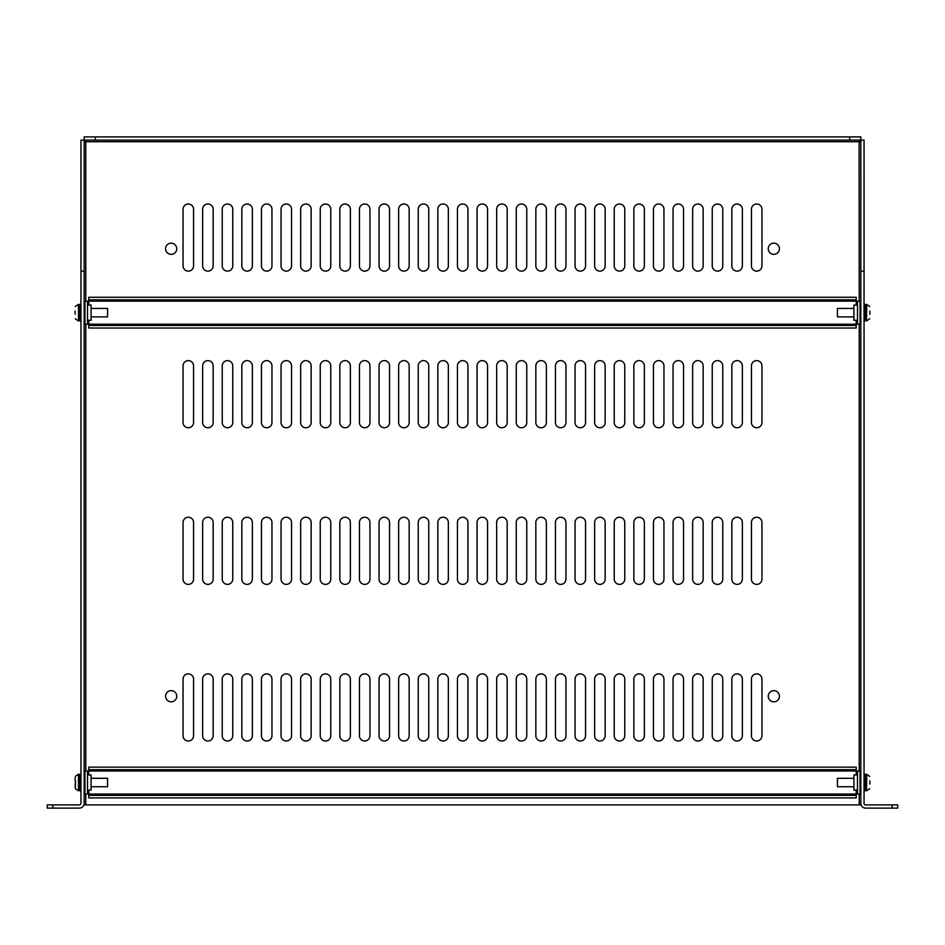 <?xml version="1.0" encoding="UTF-8"?>
<svg xmlns="http://www.w3.org/2000/svg" width="945" height="945" viewBox="0 0 945 945"><rect width="100%" height="100%" fill="white"/><g stroke="black" fill="none" stroke-linecap="round" stroke-linejoin="round"><path stroke-width="1.42" d="M91.535 316.882L107.576 316.882L107.576 308.424L91.535 308.424M80.951 304.42L79.604 304.42L79.604 320.887L80.951 320.887M75.127 311.047L75.127 314.272M91.535 786.748L107.576 786.748L107.576 778.29L91.535 778.29M80.951 774.286L79.604 774.286L79.604 790.752L80.951 790.752M75.482 780.913L75.364 788.602L75.127 784.137M75.127 777.676L75.127 780.913L75.127 777.676M853.465 308.424L837.424 308.424L837.424 316.882L853.465 316.882M864.049 320.887L865.396 320.887L865.396 304.42L864.049 304.42M869.872 314.272L869.872 311.047M853.465 778.29L837.424 778.29L837.424 786.748L853.465 786.748M864.049 790.752L865.396 790.752L865.396 774.286L864.049 774.286M869.872 784.137L869.872 780.913M860.836 271.132L864.049 271.132L864.049 140.108L860.836 140.108L860.836 804.892L84.164 804.892L84.164 803.285A4.831 4.831 0 0 1 79.333 808.117L52.849 808.117L52.849 804.892L79.333 804.892A1.607 1.607 0 0 0 80.951 803.285L80.951 271.132L84.164 271.132L84.164 803.285M165.564 696.241A5.599 5.599 0 0 0 173.963 701.084A5.599 5.599 0 0 0 173.963 691.397A5.599 5.599 0 0 0 165.564 696.241M768.25 248.759A5.599 5.599 0 0 0 776.636 253.603A5.599 5.599 0 0 0 776.636 243.916A5.599 5.599 0 0 0 768.25 248.759M768.25 696.241A5.599 5.599 0 0 0 776.636 701.084A5.599 5.599 0 0 0 776.636 691.397A5.599 5.599 0 0 0 768.25 696.241M165.564 248.759A5.599 5.599 0 0 0 173.963 253.603A5.599 5.599 0 0 0 173.963 243.916A5.599 5.599 0 0 0 165.564 248.759M193.56 679.124A5.257 5.257 0 0 0 188.303 673.868A5.257 5.257 0 0 0 183.047 679.124L183.047 735.742A5.257 5.257 0 0 0 188.303 740.998A5.257 5.257 0 0 0 193.56 735.742L193.56 679.124M193.56 522.502A5.257 5.257 0 0 0 188.303 517.246A5.257 5.257 0 0 0 183.047 522.502L183.047 579.12A5.257 5.257 0 0 0 188.303 584.376A5.257 5.257 0 0 0 193.56 579.12L193.56 522.502M193.56 365.88A5.257 5.257 0 0 0 188.303 360.624A5.257 5.257 0 0 0 183.047 365.88L183.047 422.498A5.257 5.257 0 0 0 188.303 427.754A5.257 5.257 0 0 0 193.56 422.498L193.56 365.88M193.56 209.258A5.257 5.257 0 0 0 188.303 204.002A5.257 5.257 0 0 0 183.047 209.258L183.047 265.876A5.257 5.257 0 0 0 188.303 271.132A5.257 5.257 0 0 0 193.56 265.876L193.56 209.258M213.157 679.124A5.257 5.257 0 0 0 207.9 673.868A5.257 5.257 0 0 0 202.643 679.124L202.643 735.742A5.257 5.257 0 0 0 207.9 740.998A5.257 5.257 0 0 0 213.157 735.742L213.157 679.124M213.157 522.502A5.257 5.257 0 0 0 207.9 517.246A5.257 5.257 0 0 0 202.643 522.502L202.643 579.12A5.257 5.257 0 0 0 207.9 584.376A5.257 5.257 0 0 0 213.157 579.12L213.157 522.502M213.157 365.88A5.257 5.257 0 0 0 207.9 360.624A5.257 5.257 0 0 0 202.643 365.88L202.643 422.498A5.257 5.257 0 0 0 207.9 427.754A5.257 5.257 0 0 0 213.157 422.498L213.157 365.88M213.157 209.258A5.257 5.257 0 0 0 207.9 204.002A5.257 5.257 0 0 0 202.643 209.258L202.643 265.876A5.257 5.257 0 0 0 207.9 271.132A5.257 5.257 0 0 0 213.157 265.876L213.157 209.258M232.753 679.124A5.257 5.257 0 0 0 227.497 673.868A5.257 5.257 0 0 0 222.24 679.124L222.24 735.742A5.257 5.257 0 0 0 227.497 740.998A5.257 5.257 0 0 0 232.753 735.742L232.753 679.124M232.753 522.502A5.257 5.257 0 0 0 227.497 517.246A5.257 5.257 0 0 0 222.24 522.502L222.24 579.12A5.257 5.257 0 0 0 227.497 584.376A5.257 5.257 0 0 0 232.753 579.12L232.753 522.502M232.753 365.88A5.257 5.257 0 0 0 227.497 360.624A5.257 5.257 0 0 0 222.24 365.88L222.24 422.498A5.257 5.257 0 0 0 227.497 427.754A5.257 5.257 0 0 0 232.753 422.498L232.753 365.88M232.753 209.258A5.257 5.257 0 0 0 227.497 204.002A5.257 5.257 0 0 0 222.24 209.258L222.24 265.876A5.257 5.257 0 0 0 227.497 271.132A5.257 5.257 0 0 0 232.753 265.876L232.753 209.258M252.362 679.124A5.257 5.257 0 0 0 247.094 673.868A5.257 5.257 0 0 0 241.837 679.124L241.837 735.742A5.257 5.257 0 0 0 247.094 740.998A5.257 5.257 0 0 0 252.362 735.742L252.362 679.124M252.362 522.502A5.257 5.257 0 0 0 247.094 517.246A5.257 5.257 0 0 0 241.837 522.502L241.837 579.12A5.257 5.257 0 0 0 247.094 584.376A5.257 5.257 0 0 0 252.362 579.12L252.362 522.502M252.362 365.88A5.257 5.257 0 0 0 247.094 360.624A5.257 5.257 0 0 0 241.837 365.88L241.837 422.498A5.257 5.257 0 0 0 247.094 427.754A5.257 5.257 0 0 0 252.362 422.498L252.362 365.88M252.362 209.258A5.257 5.257 0 0 0 247.094 204.002A5.257 5.257 0 0 0 241.837 209.258L241.837 265.876A5.257 5.257 0 0 0 247.094 271.132A5.257 5.257 0 0 0 252.362 265.876L252.362 209.258M271.959 679.124A5.257 5.257 0 0 0 266.703 673.868A5.257 5.257 0 0 0 261.446 679.124L261.446 735.742A5.257 5.257 0 0 0 266.703 740.998A5.257 5.257 0 0 0 271.959 735.742L271.959 679.124M271.959 522.502A5.257 5.257 0 0 0 266.703 517.246A5.257 5.257 0 0 0 261.446 522.502L261.446 579.12A5.257 5.257 0 0 0 266.703 584.376A5.257 5.257 0 0 0 271.959 579.12L271.959 522.502M271.959 365.88A5.257 5.257 0 0 0 266.703 360.624A5.257 5.257 0 0 0 261.446 365.88L261.446 422.498A5.257 5.257 0 0 0 266.703 427.754A5.257 5.257 0 0 0 271.959 422.498L271.959 365.88M271.959 209.258A5.257 5.257 0 0 0 266.703 204.002A5.257 5.257 0 0 0 261.446 209.258L261.446 265.876A5.257 5.257 0 0 0 266.703 271.132A5.257 5.257 0 0 0 271.959 265.876L271.959 209.258M291.556 679.124A5.257 5.257 0 0 0 286.3 673.868A5.257 5.257 0 0 0 281.043 679.124L281.043 735.742A5.257 5.257 0 0 0 286.3 740.998A5.257 5.257 0 0 0 291.556 735.742L291.556 679.124M291.556 522.502A5.257 5.257 0 0 0 286.3 517.246A5.257 5.257 0 0 0 281.043 522.502L281.043 579.12A5.257 5.257 0 0 0 286.3 584.376A5.257 5.257 0 0 0 291.556 579.12L291.556 522.502M291.556 365.88A5.257 5.257 0 0 0 286.3 360.624A5.257 5.257 0 0 0 281.043 365.88L281.043 422.498A5.257 5.257 0 0 0 286.3 427.754A5.257 5.257 0 0 0 291.556 422.498L291.556 365.88M291.556 209.258A5.257 5.257 0 0 0 286.3 204.002A5.257 5.257 0 0 0 281.043 209.258L281.043 265.876A5.257 5.257 0 0 0 286.3 271.132A5.257 5.257 0 0 0 291.556 265.876L291.556 209.258M311.153 679.124A5.257 5.257 0 0 0 305.896 673.868A5.257 5.257 0 0 0 300.64 679.124L300.64 735.742A5.257 5.257 0 0 0 305.896 740.998A5.257 5.257 0 0 0 311.153 735.742L311.153 679.124M311.153 522.502A5.257 5.257 0 0 0 305.896 517.246A5.257 5.257 0 0 0 300.64 522.502L300.64 579.12A5.257 5.257 0 0 0 305.896 584.376A5.257 5.257 0 0 0 311.153 579.12L311.153 522.502M311.153 365.88A5.257 5.257 0 0 0 305.896 360.624A5.257 5.257 0 0 0 300.64 365.88L300.64 422.498A5.257 5.257 0 0 0 305.896 427.754A5.257 5.257 0 0 0 311.153 422.498L311.153 365.88M311.153 209.258A5.257 5.257 0 0 0 305.896 204.002A5.257 5.257 0 0 0 300.64 209.258L300.64 265.876A5.257 5.257 0 0 0 305.896 271.132A5.257 5.257 0 0 0 311.153 265.876L311.153 209.258M330.762 679.124A5.257 5.257 0 0 0 325.505 673.868A5.257 5.257 0 0 0 320.237 679.124L320.237 735.742A5.257 5.257 0 0 0 325.505 740.998A5.257 5.257 0 0 0 330.762 735.742L330.762 679.124M330.762 522.502A5.257 5.257 0 0 0 325.505 517.246A5.257 5.257 0 0 0 320.237 522.502L320.237 579.12A5.257 5.257 0 0 0 325.505 584.376A5.257 5.257 0 0 0 330.762 579.12L330.762 522.502M330.762 365.88A5.257 5.257 0 0 0 325.505 360.624A5.257 5.257 0 0 0 320.237 365.88L320.237 422.498A5.257 5.257 0 0 0 325.505 427.754A5.257 5.257 0 0 0 330.762 422.498L330.762 365.88M330.762 209.258A5.257 5.257 0 0 0 325.505 204.002A5.257 5.257 0 0 0 320.237 209.258L320.237 265.876A5.257 5.257 0 0 0 325.505 271.132A5.257 5.257 0 0 0 330.762 265.876L330.762 209.258M350.359 679.124A5.257 5.257 0 0 0 345.102 673.868A5.257 5.257 0 0 0 339.846 679.124L339.846 735.742A5.257 5.257 0 0 0 345.102 740.998A5.257 5.257 0 0 0 350.359 735.742L350.359 679.124M350.359 522.502A5.257 5.257 0 0 0 345.102 517.246A5.257 5.257 0 0 0 339.846 522.502L339.846 579.12A5.257 5.257 0 0 0 345.102 584.376A5.257 5.257 0 0 0 350.359 579.12L350.359 522.502M350.359 365.88A5.257 5.257 0 0 0 345.102 360.624A5.257 5.257 0 0 0 339.846 365.88L339.846 422.498A5.257 5.257 0 0 0 345.102 427.754A5.257 5.257 0 0 0 350.359 422.498L350.359 365.88M350.359 209.258A5.257 5.257 0 0 0 345.102 204.002A5.257 5.257 0 0 0 339.846 209.258L339.846 265.876A5.257 5.257 0 0 0 345.102 271.132A5.257 5.257 0 0 0 350.359 265.876L350.359 209.258M369.956 679.124A5.257 5.257 0 0 0 364.699 673.868A5.257 5.257 0 0 0 359.443 679.124L359.443 735.742A5.257 5.257 0 0 0 364.699 740.998A5.257 5.257 0 0 0 369.956 735.742L369.956 679.124M369.956 522.502A5.257 5.257 0 0 0 364.699 517.246A5.257 5.257 0 0 0 359.443 522.502L359.443 579.12A5.257 5.257 0 0 0 364.699 584.376A5.257 5.257 0 0 0 369.956 579.12L369.956 522.502M369.956 365.88A5.257 5.257 0 0 0 364.699 360.624A5.257 5.257 0 0 0 359.443 365.88L359.443 422.498A5.257 5.257 0 0 0 364.699 427.754A5.257 5.257 0 0 0 369.956 422.498L369.956 365.88M369.956 209.258A5.257 5.257 0 0 0 364.699 204.002A5.257 5.257 0 0 0 359.443 209.258L359.443 265.876A5.257 5.257 0 0 0 364.699 271.132A5.257 5.257 0 0 0 369.956 265.876L369.956 209.258M389.553 679.124A5.257 5.257 0 0 0 384.296 673.868A5.257 5.257 0 0 0 379.039 679.124L379.039 735.742A5.257 5.257 0 0 0 384.296 740.998A5.257 5.257 0 0 0 389.553 735.742L389.553 679.124M389.553 522.502A5.257 5.257 0 0 0 384.296 517.246A5.257 5.257 0 0 0 379.039 522.502L379.039 579.12A5.257 5.257 0 0 0 384.296 584.376A5.257 5.257 0 0 0 389.553 579.12L389.553 522.502M389.553 365.88A5.257 5.257 0 0 0 384.296 360.624A5.257 5.257 0 0 0 379.039 365.88L379.039 422.498A5.257 5.257 0 0 0 384.296 427.754A5.257 5.257 0 0 0 389.553 422.498L389.553 365.88M389.553 209.258A5.257 5.257 0 0 0 384.296 204.002A5.257 5.257 0 0 0 379.039 209.258L379.039 265.876A5.257 5.257 0 0 0 384.296 271.132A5.257 5.257 0 0 0 389.553 265.876L389.553 209.258M409.161 679.124A5.257 5.257 0 0 0 403.905 673.868A5.257 5.257 0 0 0 398.636 679.124L398.636 735.742A5.257 5.257 0 0 0 403.905 740.998A5.257 5.257 0 0 0 409.161 735.742L409.161 679.124M409.161 522.502A5.257 5.257 0 0 0 403.905 517.246A5.257 5.257 0 0 0 398.636 522.502L398.636 579.12A5.257 5.257 0 0 0 403.905 584.376A5.257 5.257 0 0 0 409.161 579.12L409.161 522.502M409.161 365.88A5.257 5.257 0 0 0 403.905 360.624A5.257 5.257 0 0 0 398.636 365.88L398.636 422.498A5.257 5.257 0 0 0 403.905 427.754A5.257 5.257 0 0 0 409.161 422.498L409.161 365.88M409.161 209.258A5.257 5.257 0 0 0 403.905 204.002A5.257 5.257 0 0 0 398.636 209.258L398.636 265.876A5.257 5.257 0 0 0 403.905 271.132A5.257 5.257 0 0 0 409.161 265.876L409.161 209.258M428.758 679.124A5.257 5.257 0 0 0 423.502 673.868A5.257 5.257 0 0 0 418.245 679.124L418.245 735.742A5.257 5.257 0 0 0 423.502 740.998A5.257 5.257 0 0 0 428.758 735.742L428.758 679.124M428.758 522.502A5.257 5.257 0 0 0 423.502 517.246A5.257 5.257 0 0 0 418.245 522.502L418.245 579.12A5.257 5.257 0 0 0 423.502 584.376A5.257 5.257 0 0 0 428.758 579.12L428.758 522.502M428.758 365.88A5.257 5.257 0 0 0 423.502 360.624A5.257 5.257 0 0 0 418.245 365.88L418.245 422.498A5.257 5.257 0 0 0 423.502 427.754A5.257 5.257 0 0 0 428.758 422.498L428.758 365.88M428.758 209.258A5.257 5.257 0 0 0 423.502 204.002A5.257 5.257 0 0 0 418.245 209.258L418.245 265.876A5.257 5.257 0 0 0 423.502 271.132A5.257 5.257 0 0 0 428.758 265.876L428.758 209.258M448.355 679.124A5.257 5.257 0 0 0 443.099 673.868A5.257 5.257 0 0 0 437.842 679.124L437.842 735.742A5.257 5.257 0 0 0 443.099 740.998A5.257 5.257 0 0 0 448.355 735.742L448.355 679.124M448.355 522.502A5.257 5.257 0 0 0 443.099 517.246A5.257 5.257 0 0 0 437.842 522.502L437.842 579.12A5.257 5.257 0 0 0 443.099 584.376A5.257 5.257 0 0 0 448.355 579.12L448.355 522.502M448.355 365.88A5.257 5.257 0 0 0 443.099 360.624A5.257 5.257 0 0 0 437.842 365.88L437.842 422.498A5.257 5.257 0 0 0 443.099 427.754A5.257 5.257 0 0 0 448.355 422.498L448.355 365.88M448.355 209.258A5.257 5.257 0 0 0 443.099 204.002A5.257 5.257 0 0 0 437.842 209.258L437.842 265.876A5.257 5.257 0 0 0 443.099 271.132A5.257 5.257 0 0 0 448.355 265.876L448.355 209.258M467.952 679.124A5.257 5.257 0 0 0 462.696 673.868A5.257 5.257 0 0 0 457.439 679.124L457.439 735.742A5.257 5.257 0 0 0 462.696 740.998A5.257 5.257 0 0 0 467.952 735.742L467.952 679.124M467.952 522.502A5.257 5.257 0 0 0 462.696 517.246A5.257 5.257 0 0 0 457.439 522.502L457.439 579.12A5.257 5.257 0 0 0 462.696 584.376A5.257 5.257 0 0 0 467.952 579.12L467.952 522.502M467.952 365.88A5.257 5.257 0 0 0 462.696 360.624A5.257 5.257 0 0 0 457.439 365.88L457.439 422.498A5.257 5.257 0 0 0 462.696 427.754A5.257 5.257 0 0 0 467.952 422.498L467.952 365.88M467.952 209.258A5.257 5.257 0 0 0 462.696 204.002A5.257 5.257 0 0 0 457.439 209.258L457.439 265.876A5.257 5.257 0 0 0 462.696 271.132A5.257 5.257 0 0 0 467.952 265.876L467.952 209.258M487.561 679.124A5.257 5.257 0 0 0 482.304 673.868A5.257 5.257 0 0 0 477.048 679.124L477.048 735.742A5.257 5.257 0 0 0 482.304 740.998A5.257 5.257 0 0 0 487.561 735.742L487.561 679.124M487.561 522.502A5.257 5.257 0 0 0 482.304 517.246A5.257 5.257 0 0 0 477.048 522.502L477.048 579.12A5.257 5.257 0 0 0 482.304 584.376A5.257 5.257 0 0 0 487.561 579.12L487.561 522.502M487.561 365.88A5.257 5.257 0 0 0 482.304 360.624A5.257 5.257 0 0 0 477.048 365.88L477.048 422.498A5.257 5.257 0 0 0 482.304 427.754A5.257 5.257 0 0 0 487.561 422.498L487.561 365.88M487.561 209.258A5.257 5.257 0 0 0 482.304 204.002A5.257 5.257 0 0 0 477.048 209.258L477.048 265.876A5.257 5.257 0 0 0 482.304 271.132A5.257 5.257 0 0 0 487.561 265.876L487.561 209.258M507.158 679.124A5.257 5.257 0 0 0 501.901 673.868A5.257 5.257 0 0 0 496.645 679.124L496.645 735.742A5.257 5.257 0 0 0 501.901 740.998A5.257 5.257 0 0 0 507.158 735.742L507.158 679.124M507.158 522.502A5.257 5.257 0 0 0 501.901 517.246A5.257 5.257 0 0 0 496.645 522.502L496.645 579.12A5.257 5.257 0 0 0 501.901 584.376A5.257 5.257 0 0 0 507.158 579.12L507.158 522.502M507.158 365.88A5.257 5.257 0 0 0 501.901 360.624A5.257 5.257 0 0 0 496.645 365.88L496.645 422.498A5.257 5.257 0 0 0 501.901 427.754A5.257 5.257 0 0 0 507.158 422.498L507.158 365.88M507.158 209.258A5.257 5.257 0 0 0 501.901 204.002A5.257 5.257 0 0 0 496.645 209.258L496.645 265.876A5.257 5.257 0 0 0 501.901 271.132A5.257 5.257 0 0 0 507.158 265.876L507.158 209.258M526.755 679.124A5.257 5.257 0 0 0 521.498 673.868A5.257 5.257 0 0 0 516.242 679.124L516.242 735.742A5.257 5.257 0 0 0 521.498 740.998A5.257 5.257 0 0 0 526.755 735.742L526.755 679.124M526.755 522.502A5.257 5.257 0 0 0 521.498 517.246A5.257 5.257 0 0 0 516.242 522.502L516.242 579.12A5.257 5.257 0 0 0 521.498 584.376A5.257 5.257 0 0 0 526.755 579.12L526.755 522.502M526.755 365.88A5.257 5.257 0 0 0 521.498 360.624A5.257 5.257 0 0 0 516.242 365.88L516.242 422.498A5.257 5.257 0 0 0 521.498 427.754A5.257 5.257 0 0 0 526.755 422.498L526.755 365.88M526.755 209.258A5.257 5.257 0 0 0 521.498 204.002A5.257 5.257 0 0 0 516.242 209.258L516.242 265.876A5.257 5.257 0 0 0 521.498 271.132A5.257 5.257 0 0 0 526.755 265.876L526.755 209.258M546.364 679.124A5.257 5.257 0 0 0 541.095 673.868A5.257 5.257 0 0 0 535.839 679.124L535.839 735.742A5.257 5.257 0 0 0 541.095 740.998A5.257 5.257 0 0 0 546.364 735.742L546.364 679.124M546.364 522.502A5.257 5.257 0 0 0 541.095 517.246A5.257 5.257 0 0 0 535.839 522.502L535.839 579.12A5.257 5.257 0 0 0 541.095 584.376A5.257 5.257 0 0 0 546.364 579.12L546.364 522.502M546.364 365.88A5.257 5.257 0 0 0 541.095 360.624A5.257 5.257 0 0 0 535.839 365.88L535.839 422.498A5.257 5.257 0 0 0 541.095 427.754A5.257 5.257 0 0 0 546.364 422.498L546.364 365.88M546.364 209.258A5.257 5.257 0 0 0 541.095 204.002A5.257 5.257 0 0 0 535.839 209.258L535.839 265.876A5.257 5.257 0 0 0 541.095 271.132A5.257 5.257 0 0 0 546.364 265.876L546.364 209.258M565.96 679.124A5.257 5.257 0 0 0 560.704 673.868A5.257 5.257 0 0 0 555.447 679.124L555.447 735.742A5.257 5.257 0 0 0 560.704 740.998A5.257 5.257 0 0 0 565.96 735.742L565.96 679.124M565.96 522.502A5.257 5.257 0 0 0 560.704 517.246A5.257 5.257 0 0 0 555.447 522.502L555.447 579.12A5.257 5.257 0 0 0 560.704 584.376A5.257 5.257 0 0 0 565.96 579.12L565.96 522.502M565.96 365.88A5.257 5.257 0 0 0 560.704 360.624A5.257 5.257 0 0 0 555.447 365.88L555.447 422.498A5.257 5.257 0 0 0 560.704 427.754A5.257 5.257 0 0 0 565.96 422.498L565.96 365.88M565.96 209.258A5.257 5.257 0 0 0 560.704 204.002A5.257 5.257 0 0 0 555.447 209.258L555.447 265.876A5.257 5.257 0 0 0 560.704 271.132A5.257 5.257 0 0 0 565.96 265.876L565.96 209.258M585.557 679.124A5.257 5.257 0 0 0 580.301 673.868A5.257 5.257 0 0 0 575.044 679.124L575.044 735.742A5.257 5.257 0 0 0 580.301 740.998A5.257 5.257 0 0 0 585.557 735.742L585.557 679.124M585.557 522.502A5.257 5.257 0 0 0 580.301 517.246A5.257 5.257 0 0 0 575.044 522.502L575.044 579.12A5.257 5.257 0 0 0 580.301 584.376A5.257 5.257 0 0 0 585.557 579.12L585.557 522.502M585.557 365.88A5.257 5.257 0 0 0 580.301 360.624A5.257 5.257 0 0 0 575.044 365.88L575.044 422.498A5.257 5.257 0 0 0 580.301 427.754A5.257 5.257 0 0 0 585.557 422.498L585.557 365.88M585.557 209.258A5.257 5.257 0 0 0 580.301 204.002A5.257 5.257 0 0 0 575.044 209.258L575.044 265.876A5.257 5.257 0 0 0 580.301 271.132A5.257 5.257 0 0 0 585.557 265.876L585.557 209.258M605.154 679.124A5.257 5.257 0 0 0 599.898 673.868A5.257 5.257 0 0 0 594.641 679.124L594.641 735.742A5.257 5.257 0 0 0 599.898 740.998A5.257 5.257 0 0 0 605.154 735.742L605.154 679.124M605.154 522.502A5.257 5.257 0 0 0 599.898 517.246A5.257 5.257 0 0 0 594.641 522.502L594.641 579.12A5.257 5.257 0 0 0 599.898 584.376A5.257 5.257 0 0 0 605.154 579.12L605.154 522.502M605.154 365.88A5.257 5.257 0 0 0 599.898 360.624A5.257 5.257 0 0 0 594.641 365.88L594.641 422.498A5.257 5.257 0 0 0 599.898 427.754A5.257 5.257 0 0 0 605.154 422.498L605.154 365.88M605.154 209.258A5.257 5.257 0 0 0 599.898 204.002A5.257 5.257 0 0 0 594.641 209.258L594.641 265.876A5.257 5.257 0 0 0 599.898 271.132A5.257 5.257 0 0 0 605.154 265.876L605.154 209.258M624.763 679.124A5.257 5.257 0 0 0 619.495 673.868A5.257 5.257 0 0 0 614.238 679.124L614.238 735.742A5.257 5.257 0 0 0 619.495 740.998A5.257 5.257 0 0 0 624.763 735.742L624.763 679.124M624.763 522.502A5.257 5.257 0 0 0 619.495 517.246A5.257 5.257 0 0 0 614.238 522.502L614.238 579.12A5.257 5.257 0 0 0 619.495 584.376A5.257 5.257 0 0 0 624.763 579.12L624.763 522.502M624.763 365.88A5.257 5.257 0 0 0 619.495 360.624A5.257 5.257 0 0 0 614.238 365.88L614.238 422.498A5.257 5.257 0 0 0 619.495 427.754A5.257 5.257 0 0 0 624.763 422.498L624.763 365.88M624.763 209.258A5.257 5.257 0 0 0 619.495 204.002A5.257 5.257 0 0 0 614.238 209.258L614.238 265.876A5.257 5.257 0 0 0 619.495 271.132A5.257 5.257 0 0 0 624.763 265.876L624.763 209.258M644.36 679.124A5.257 5.257 0 0 0 639.103 673.868A5.257 5.257 0 0 0 633.847 679.124L633.847 735.742A5.257 5.257 0 0 0 639.103 740.998A5.257 5.257 0 0 0 644.36 735.742L644.36 679.124M644.36 522.502A5.257 5.257 0 0 0 639.103 517.246A5.257 5.257 0 0 0 633.847 522.502L633.847 579.12A5.257 5.257 0 0 0 639.103 584.376A5.257 5.257 0 0 0 644.36 579.12L644.36 522.502M644.36 365.88A5.257 5.257 0 0 0 639.103 360.624A5.257 5.257 0 0 0 633.847 365.88L633.847 422.498A5.257 5.257 0 0 0 639.103 427.754A5.257 5.257 0 0 0 644.36 422.498L644.36 365.88M644.36 209.258A5.257 5.257 0 0 0 639.103 204.002A5.257 5.257 0 0 0 633.847 209.258L633.847 265.876A5.257 5.257 0 0 0 639.103 271.132A5.257 5.257 0 0 0 644.36 265.876L644.36 209.258M663.957 679.124A5.257 5.257 0 0 0 658.7 673.868A5.257 5.257 0 0 0 653.444 679.124L653.444 735.742A5.257 5.257 0 0 0 658.7 740.998A5.257 5.257 0 0 0 663.957 735.742L663.957 679.124M663.957 522.502A5.257 5.257 0 0 0 658.7 517.246A5.257 5.257 0 0 0 653.444 522.502L653.444 579.12A5.257 5.257 0 0 0 658.7 584.376A5.257 5.257 0 0 0 663.957 579.12L663.957 522.502M663.957 365.88A5.257 5.257 0 0 0 658.7 360.624A5.257 5.257 0 0 0 653.444 365.88L653.444 422.498A5.257 5.257 0 0 0 658.7 427.754A5.257 5.257 0 0 0 663.957 422.498L663.957 365.88M663.957 209.258A5.257 5.257 0 0 0 658.7 204.002A5.257 5.257 0 0 0 653.444 209.258L653.444 265.876A5.257 5.257 0 0 0 658.7 271.132A5.257 5.257 0 0 0 663.957 265.876L663.957 209.258M683.554 679.124A5.257 5.257 0 0 0 678.297 673.868A5.257 5.257 0 0 0 673.041 679.124L673.041 735.742A5.257 5.257 0 0 0 678.297 740.998A5.257 5.257 0 0 0 683.554 735.742L683.554 679.124M683.554 522.502A5.257 5.257 0 0 0 678.297 517.246A5.257 5.257 0 0 0 673.041 522.502L673.041 579.12A5.257 5.257 0 0 0 678.297 584.376A5.257 5.257 0 0 0 683.554 579.12L683.554 522.502M683.554 365.88A5.257 5.257 0 0 0 678.297 360.624A5.257 5.257 0 0 0 673.041 365.88L673.041 422.498A5.257 5.257 0 0 0 678.297 427.754A5.257 5.257 0 0 0 683.554 422.498L683.554 365.88M683.554 209.258A5.257 5.257 0 0 0 678.297 204.002A5.257 5.257 0 0 0 673.041 209.258L673.041 265.876A5.257 5.257 0 0 0 678.297 271.132A5.257 5.257 0 0 0 683.554 265.876L683.554 209.258M703.163 679.124A5.257 5.257 0 0 0 697.906 673.868A5.257 5.257 0 0 0 692.638 679.124L692.638 735.742A5.257 5.257 0 0 0 697.906 740.998A5.257 5.257 0 0 0 703.163 735.742L703.163 679.124M703.163 522.502A5.257 5.257 0 0 0 697.906 517.246A5.257 5.257 0 0 0 692.638 522.502L692.638 579.12A5.257 5.257 0 0 0 697.906 584.376A5.257 5.257 0 0 0 703.163 579.12L703.163 522.502M703.163 365.88A5.257 5.257 0 0 0 697.906 360.624A5.257 5.257 0 0 0 692.638 365.88L692.638 422.498A5.257 5.257 0 0 0 697.906 427.754A5.257 5.257 0 0 0 703.163 422.498L703.163 365.88M703.163 209.258A5.257 5.257 0 0 0 697.906 204.002A5.257 5.257 0 0 0 692.638 209.258L692.638 265.876A5.257 5.257 0 0 0 697.906 271.132A5.257 5.257 0 0 0 703.163 265.876L703.163 209.258M722.76 679.124A5.257 5.257 0 0 0 717.503 673.868A5.257 5.257 0 0 0 712.246 679.124L712.246 735.742A5.257 5.257 0 0 0 717.503 740.998A5.257 5.257 0 0 0 722.76 735.742L722.76 679.124M722.76 522.502A5.257 5.257 0 0 0 717.503 517.246A5.257 5.257 0 0 0 712.246 522.502L712.246 579.12A5.257 5.257 0 0 0 717.503 584.376A5.257 5.257 0 0 0 722.76 579.12L722.76 522.502M722.76 365.88A5.257 5.257 0 0 0 717.503 360.624A5.257 5.257 0 0 0 712.246 365.88L712.246 422.498A5.257 5.257 0 0 0 717.503 427.754A5.257 5.257 0 0 0 722.76 422.498L722.76 365.88M722.76 209.258A5.257 5.257 0 0 0 717.503 204.002A5.257 5.257 0 0 0 712.246 209.258L712.246 265.876A5.257 5.257 0 0 0 717.503 271.132A5.257 5.257 0 0 0 722.76 265.876L722.76 209.258M742.357 679.124A5.257 5.257 0 0 0 737.1 673.868A5.257 5.257 0 0 0 731.843 679.124L731.843 735.742A5.257 5.257 0 0 0 737.1 740.998A5.257 5.257 0 0 0 742.357 735.742L742.357 679.124M742.357 522.502A5.257 5.257 0 0 0 737.1 517.246A5.257 5.257 0 0 0 731.843 522.502L731.843 579.12A5.257 5.257 0 0 0 737.1 584.376A5.257 5.257 0 0 0 742.357 579.12L742.357 522.502M742.357 365.88A5.257 5.257 0 0 0 737.1 360.624A5.257 5.257 0 0 0 731.843 365.88L731.843 422.498A5.257 5.257 0 0 0 737.1 427.754A5.257 5.257 0 0 0 742.357 422.498L742.357 365.88M742.357 209.258A5.257 5.257 0 0 0 737.1 204.002A5.257 5.257 0 0 0 731.843 209.258L731.843 265.876A5.257 5.257 0 0 0 737.1 271.132A5.257 5.257 0 0 0 742.357 265.876L742.357 209.258M761.953 679.124A5.257 5.257 0 0 0 756.697 673.868A5.257 5.257 0 0 0 751.44 679.124L751.44 735.742A5.257 5.257 0 0 0 756.697 740.998A5.257 5.257 0 0 0 761.953 735.742L761.953 679.124M761.953 522.502A5.257 5.257 0 0 0 756.697 517.246A5.257 5.257 0 0 0 751.44 522.502L751.44 579.12A5.257 5.257 0 0 0 756.697 584.376A5.257 5.257 0 0 0 761.953 579.12L761.953 522.502M761.953 365.88A5.257 5.257 0 0 0 756.697 360.624A5.257 5.257 0 0 0 751.44 365.88L751.44 422.498A5.257 5.257 0 0 0 756.697 427.754A5.257 5.257 0 0 0 761.953 422.498L761.953 365.88M761.953 209.258A5.257 5.257 0 0 0 756.697 204.002A5.257 5.257 0 0 0 751.44 209.258L751.44 265.876A5.257 5.257 0 0 0 756.697 271.132A5.257 5.257 0 0 0 761.953 265.876L761.953 209.258M85.782 301.124L85.782 141.715L84.164 141.065L85.782 141.715L859.218 141.715L860.836 141.065L859.218 141.715L860.753 141.821M85.546 141.49L85.121 140.108L85.546 141.49M859.879 140.108L859.454 141.49L859.879 140.108M859.111 140.191L859.218 301.124M95.362 140.108L95.362 136.883L860.824 136.883L860.824 140.108L84.176 140.108L84.164 271.132M84.247 141.821L85.889 140.191M864.049 271.132L864.049 803.285A1.607 1.607 0 0 0 865.667 804.892L897.75 804.892L897.75 808.117L865.667 808.117A4.831 4.831 0 0 1 860.836 803.285M95.362 136.883L84.176 136.883L84.176 140.108L80.951 140.108L80.951 271.132M52.849 804.892L47.25 804.892L47.25 808.117L52.849 808.117M857.493 305.046L853.914 305.046L853.914 320.26L857.493 320.26M853.914 305.046L853.914 320.26M87.507 320.26L91.086 320.26L91.086 305.046L87.507 305.046M91.086 320.26L91.086 305.046M88.795 320.26L88.795 324.194L856.205 324.194L856.205 328.033L88.795 328.033L88.795 324.194L87.507 324.194L87.507 301.124L88.795 301.124L88.795 297.273L856.205 297.273L856.205 301.124L857.493 301.124L857.493 324.194L856.205 324.194L856.205 320.26M87.507 324.194L84.956 324.194L84.956 301.124L87.507 301.124M857.493 301.124L860.044 301.124L860.044 324.194L857.493 324.194M88.795 325.493L856.205 325.493M856.205 299.825L88.795 299.825M857.493 774.912L853.914 774.912L853.914 790.126L857.493 790.126M853.914 774.912L853.914 790.126M87.507 790.126L91.086 790.126L91.086 774.912L87.507 774.912M91.086 790.126L91.086 774.912M88.795 790.126L88.795 794.06L856.205 794.06L856.205 797.899L88.795 797.899L88.795 794.06L87.507 794.06L87.507 770.99L88.795 770.99L88.795 767.139L856.205 767.139L856.205 770.99L857.493 770.99L857.493 794.06L856.205 794.06L856.205 790.126M87.507 794.06L84.956 794.06L84.956 770.99L87.507 770.99M857.493 770.99L860.044 770.99L860.044 794.06L857.493 794.06M88.795 795.347L856.205 795.347M856.205 769.691L88.795 769.691M79.604 305.542L78.482 304.42L78.482 320.887L79.604 319.776M78.482 304.42L78.482 320.887M79.604 775.408L78.482 774.286L78.482 790.752L79.604 789.642M78.482 774.286L78.482 790.752M865.396 319.776L866.518 320.887L866.518 304.42L865.396 305.542M866.518 320.887L866.742 304.42L869.707 306.57M865.396 789.642L866.518 790.752L866.518 774.286L865.396 775.408M866.518 790.752L866.742 774.286L869.707 776.436M85.782 804.892L85.782 794.06M85.782 770.99L85.782 324.194M859.218 324.194L859.218 770.99M859.218 794.06L859.218 804.892M892.151 804.892L892.151 808.117M849.638 136.883L849.638 140.108M856.205 305.046L856.205 301.124L88.795 301.124L88.795 305.046M856.205 774.912L856.205 770.99L88.795 770.99L88.795 774.912M84.956 308.424L84.164 308.424M84.956 316.882L84.164 316.882M78.258 304.42L75.293 306.57M75.293 318.737L78.258 320.887M84.956 778.29L84.164 778.29M84.956 786.748L84.164 786.748M78.258 774.286L75.293 776.436M75.293 788.602L78.258 790.752M860.044 316.882L860.836 316.882M860.044 308.424L860.836 308.424M869.707 318.737L866.742 320.887M860.044 786.748L860.836 786.748M860.044 778.29L860.836 778.29M869.707 788.602L866.742 790.752"/></g></svg>
